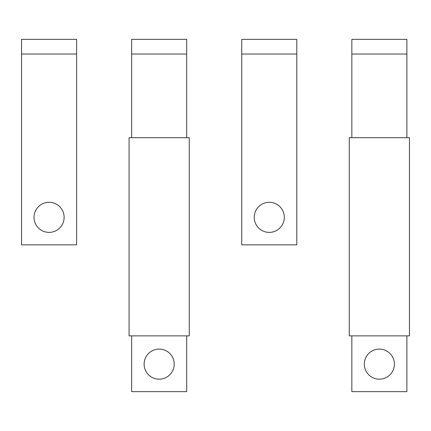 <?xml version="1.0" encoding="UTF-8"?>
<svg xmlns="http://www.w3.org/2000/svg" width="431" height="431" viewBox="0 0 431 431"><rect width="100%" height="100%" fill="white"/><g stroke="black" fill="none" stroke-linecap="round" stroke-linejoin="round"><path stroke-width="0.65" d="M406.88 54.026L406.88 39.35L351.836 39.35L351.836 54.026L406.88 54.026L406.88 137.699M351.836 54.026L351.836 137.699M351.836 335.868L351.836 391.65L406.88 391.65L406.88 335.868M364.314 364.13A15.047 15.047 0 0 1 379.355 349.083A15.047 15.047 0 0 1 394.403 364.13A15.047 15.047 0 0 1 379.355 379.172A15.047 15.047 0 0 1 364.314 364.13M409.45 335.868L349.266 335.868L349.266 137.699L409.45 137.699L409.45 335.868M186.693 54.026L186.693 39.35L131.644 39.35L131.644 54.026L186.693 54.026L186.693 137.699M131.644 54.026L131.644 137.699M131.644 335.868L131.644 391.65L186.693 391.65L186.693 335.868M144.121 364.13A15.047 15.047 0 0 1 159.168 349.083A15.047 15.047 0 0 1 174.216 364.13A15.047 15.047 0 0 1 159.168 379.172A15.047 15.047 0 0 1 144.121 364.13M189.263 335.868L129.074 335.868L129.074 137.699L189.263 137.699L189.263 335.868M241.737 54.026L241.737 244.856L296.787 244.856L296.787 39.35L241.737 39.35L241.737 54.026L296.787 54.026M254.215 217.337A15.047 15.047 0 0 1 269.262 202.29A15.047 15.047 0 0 1 284.309 217.337A15.047 15.047 0 0 1 269.262 232.379A15.047 15.047 0 0 1 254.215 217.337M21.55 54.026L21.55 244.856L76.599 244.856L76.599 39.35L21.55 39.35L21.55 54.026L76.599 54.026M64.122 217.337A15.047 15.047 0 0 1 49.075 232.379A15.047 15.047 0 0 1 34.027 217.337A15.047 15.047 0 0 1 49.075 202.29A15.047 15.047 0 0 1 64.122 217.337"/></g></svg>
